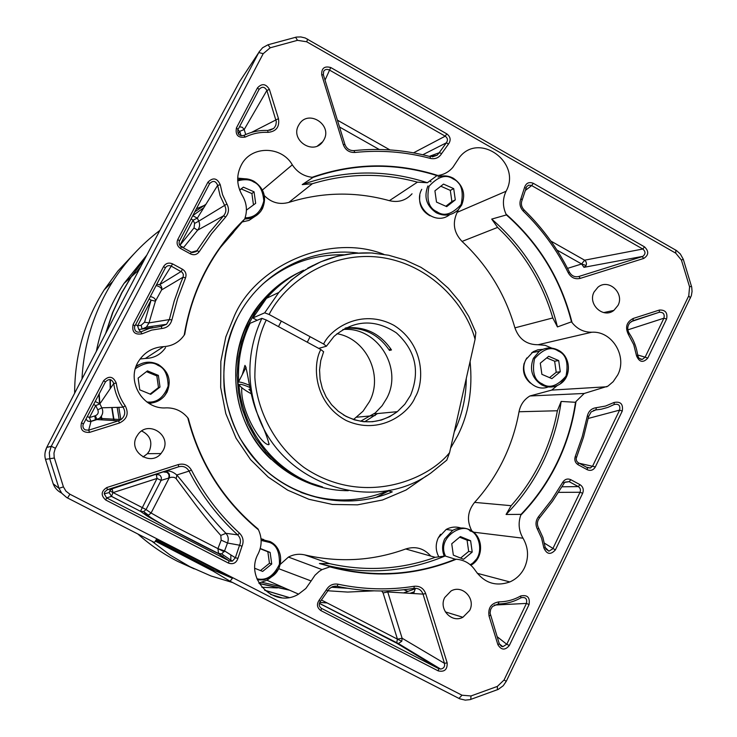 <?xml version="1.0" encoding="UTF-8"?>
<svg xmlns="http://www.w3.org/2000/svg" width="737" height="737" viewBox="0 0 737 737"><rect width="100%" height="100%" fill="white"/><g stroke="black" fill="none" stroke-linecap="round" stroke-linejoin="round"><path stroke-width="1.11" d="M113.784 420.569L111.738 407.589M110.191 388.804L110.034 379.537M194.78 211.841L206.038 204.186M192.808 215.591L203.799 207.779M136.815 271.778L140.795 266.389M288.803 589.849L259.12 583.4M282.391 587.03L262.022 582.331M145.143 258.162L130.993 277.075L121.531 293.105L112.494 312.801L105.649 333.446M98.924 394.341L99.504 403.167M101.153 416.598L101.697 419.887M146.626 255.352L123.945 283.496C110.421 304.178 101.227 326.786 96.363 351.3M94.824 415.908L95.478 420.053M203.744 205.66L196.374 208.801M159.809 230.469C141.2 244.537 125.53 261.524 112.789 281.423C94.133 311.069 83.861 343.608 81.973 379.048M151.711 541.096L170.1 555.062L189.925 566.716L210.893 575.929L232.699 582.571M133.609 254.265L117.846 271.087L104.23 289.807C84.525 321.203 74.667 355.667 74.649 393.208M137.874 534.012C150.026 544.892 163.292 554.012 177.681 561.391L194.218 568.853M261.847 587.269L277.388 587.923M548.291 386.934C533.542 392.858 518.047 373.917 525.951 359.536L533.192 351.696L537.863 349.808L542.865 349.329M546.716 357.906L554.639 361.204L556.214 372.286L549.544 377.62M558.692 360.586L560.277 371.743L551.884 378.634L541.888 374.341L540.295 363.157L548.706 356.275L558.692 360.586L554.639 361.204M560.277 371.743L556.214 372.286M524.67 362.871L524.173 363.249C522.201 371.236 524.302 377.869 530.456 383.148M539.41 351.217L534.611 352.129M526.817 357.97L525.545 360.421M536.683 351.77L539.705 351.024M438.57 556.38C435.521 550.272 435.429 544.09 438.285 537.844L446.18 529.442C450.924 526.881 455.844 526.402 460.92 528.014M459.63 537.19L467.074 540.175L468.668 551.442L460.938 557.798M470.611 540.737L472.214 552.068L463.591 559.282L453.347 555.127L451.735 543.768L460.376 536.564L470.602 540.737L467.074 540.175M472.214 552.068L468.668 551.442M440.569 534.233L438.174 538.074M260.161 548.715L267.844 551.755L269.466 563.289L261.11 570.051M261.009 538.719L263.791 539.558M260.225 548.485L270.111 552.409L271.741 564.017L262.667 571.415L254.882 568.338M271.741 564.017L269.466 563.289M270.111 552.409L267.853 551.755M449.699 214.642C434.977 226.803 412.13 206.185 421.748 189.326M440.809 186.221L450.307 190.386L451.892 201.551L445.848 206.24M453.706 188.635L455.3 199.884L446.714 206.627L436.507 202.104L434.913 190.837L443.517 184.103L453.706 188.635L450.307 190.386M455.3 199.884L451.892 201.56M419.841 195.489C418.662 204.61 422.061 211.381 430.04 215.812M152.366 402.863L149.289 403.59M146.433 371.66L156.843 375.925L158.473 387.551L150.32 393.88M136.327 365.884L139.247 364.557M158.372 375.382L160.003 387.082L150.716 394.332L139.763 389.845L138.123 378.118L147.437 370.877L158.363 375.382L156.843 375.925M160.003 387.082L158.473 387.551M254.753 216.54L249.005 220.409L242.215 221.966M239.636 190.026L243.394 187.161L239.709 190.201M241.321 188.967L251.907 193.573L253.39 204.361M243.394 187.161L254.044 191.804L255.665 203.32L246.416 210.137M254.044 191.804L251.907 193.573M575.505 402.291C572.419 423.434 566.256 443.582 557.006 462.735C547.702 481.869 535.716 499.069 521.05 514.352L506.079 514.49C521.087 499.207 533.312 481.906 542.736 462.578C552.096 443.213 558.241 422.835 561.152 401.435L575.505 402.291L575.993 401.481C572.953 422.974 566.735 443.453 557.347 462.919C547.895 482.348 535.679 499.797 520.718 515.255L521.05 514.352M470.086 361.526C472.832 389.283 468.695 414.01 457.649 435.714L450.593 448.197M426.603 475.743L406.004 490.041L382.512 499.999L357.473 504.845L332.442 504.449L308.858 499.271L287.679 490.151L268.305 477.161L250.626 459.704L236.043 438.174L225.789 413.595L220.676 387.432L220.842 361.379L225.808 336.947L234.633 315.27C256.918 264.813 330.277 232.874 383.857 254.339M643.696 258.457L580.277 278.365C575.118 279.553 571.138 277.729 568.31 272.902C556.831 249.705 541.833 229.143 523.334 211.206C519.889 207.475 519.097 203.283 520.948 198.631L524.56 187.447C526.08 183.016 529 181.634 533.33 183.32L644.534 246.877C649.039 251.289 648.763 255.149 643.696 258.457L642.24 256.605L578.877 276.467C574.823 277.398 571.663 275.96 569.425 272.146C557.835 248.747 542.708 228 524.044 209.898C521.335 206.95 520.709 203.633 522.164 199.957L526.633 186.627L528.558 185.19L531.303 185.365L642.784 249.023C645.686 251.52 645.713 253.961 642.848 256.347L583.962 267.319L581.622 263.984L556.923 250.018M584.091 267.319L586.108 265.467L586.486 263.818L586.007 261.727L584.616 260.189L642.784 249.023L644.534 246.877M438.275 670.91L320.917 610.604C316.993 607.767 316.413 604.285 319.176 600.148L326.325 589.876C329.052 585.325 332.958 583.437 338.053 584.201C363.488 589.6 388.887 590.291 414.24 586.265C419.777 585.814 423.591 588.246 425.673 593.571L447.147 662.849C447.488 669.518 444.531 672.199 438.275 670.91L438.662 668.616L396.644 643.152L398.358 643.53L401.776 641.273L402.116 638.233L444.475 663.337C445.056 666.607 443.766 668.523 440.606 669.076L438.662 668.616L321.479 608.357C318.928 606.514 318.55 604.229 320.337 601.521L329.356 588.66L332.94 586.468L337.085 586.293L334.745 586.127M217.931 548.632L224.545 550.917L221.68 553.902L218.557 553.653L217.931 548.632L175.305 526.725L151.085 512.998L148.653 515.062L145.484 514.841L140.527 511.358L143.651 511.589L146.046 509.553L161.117 480.377L161.421 477.714L160.39 475.706L159.33 474.877L156.29 474.573L157.027 478.451L161.117 480.377L171.518 477.217L174.162 477.373L175.885 478.313L196.254 505.591C204.914 516.895 213.094 526.844 220.796 535.44L221.192 540.147L217.931 548.632L224.205 551.764M109.693 490.833L109.233 492.583L111.453 496.397L112.982 492.638L112.135 488.778L109.693 490.833L146.046 509.553L151.085 512.998L169.289 477.733C170.118 473.78 168.561 471.791 164.637 471.772L163.826 472.021L166.903 472.325L168.533 473.909L169.105 475.66L168.718 477.908M222.878 556.094L223.237 556.859M278.678 568.678L311.134 580.959L305.818 588.522L298.559 594.133C274.477 609.084 244.058 578.72 258.245 553.662L258.245 553.644C262.022 545.712 262.096 537.761 258.457 529.811L257.996 528.926C223.228 499.953 200.022 463.177 188.368 418.598L187.769 417.796C182.15 411.053 174.936 407.736 166.129 407.856C142.619 409.836 125.465 380.347 138.869 360.826C144.756 352.019 152.964 347.293 163.503 346.648L145.401 358.458L140.122 358.974M230.865 554.924L230.81 561.336M258.908 583.031L266.997 580.259L272.718 575.956M473.449 532.16L523.03 538.213C528.493 547.757 528.982 557.614 524.486 567.776C521.216 574.326 516.342 579.042 509.847 581.935C495.854 586.781 484.412 583.068 475.512 570.788C470.897 563.75 464.476 559.899 456.249 559.236L455.309 559.208C415.06 575.468 373.558 577.965 330.802 566.716L319.416 563.519C362.604 575.357 404.502 572.852 445.12 555.993L455.309 559.208M551.746 348.104L545.159 345.312L538.102 344.732L591.765 332.23C612.051 330.729 627.592 356.349 617.735 374.912L613.175 381.674L607.914 386.151L584.201 393.466L575.993 401.481M163.503 346.648C172.255 346.132 179.146 342.3 184.195 335.16C191.942 289.245 212.099 250.534 244.666 219.046C247.577 210.966 246.812 203.145 242.372 195.572C236.319 184.932 236.162 174.393 241.883 163.946C252.146 145.41 281.654 146.037 292.313 164.821C297.066 172.108 303.662 176.263 312.101 177.295C354.018 162.711 395.953 162.112 437.935 175.507C443.914 174.669 448.879 171.961 452.84 167.373L459.538 157.239C479.437 131.601 521.962 162.932 506.07 191.261L457.189 212.33L458.506 209.566M441.721 176.042L440.017 175.664M617.984 305.431L613.857 310.406C603.299 319.02 587.371 304.197 594.096 291.963L597.956 287.2C608.476 278.227 624.746 293.077 617.984 305.431M469.635 610.503L462.9 617.274C451.588 623.428 438.404 609.112 444.752 597.504L451.053 590.973C462.403 584.33 476.056 598.711 469.635 610.503M415.456 588.255L413.604 593.561M163.126 450.473L161.016 453.559C150.32 466.816 128.008 451.413 136.585 436.617L138.28 434.047C148.708 420.062 171.813 435.41 163.126 450.473M143.079 456.986L147.418 453.679L149.408 450.786C152.734 441.859 150.164 435.254 141.67 430.988M323.976 139.735L322.742 141.697C313.253 155.618 290.056 140.067 298.54 125.401L299.535 123.77C308.84 109.398 332.507 124.921 323.976 139.735M519.023 411.753L557.384 410.758C554.095 428.446 548.549 445.36 540.728 461.491C532.879 477.604 523.021 492.334 511.156 505.683L474.6 502.385C486.088 489.718 495.605 475.687 503.168 460.293C510.686 444.872 515.964 428.694 519.023 411.753C520.423 404.788 524.044 399.528 529.894 395.981L551.727 390.094L557.172 385.617M61.116 492.832C57.283 490.722 54.639 487.71 53.184 483.785L58.988 488.309L61.742 493.237L66.708 497.539L154.448 542.496L156.484 539.318L232.45 578.259L213.509 570.162L175.765 551.377L213.96 570.189L155.875 540.267M388.592 490.953L375.861 497.475M300.834 492.371C330.323 503.002 359.352 502.477 387.938 490.787L389.072 490.298M422.798 154.752L446.327 142.831L448.492 144.047L441.684 153.517L439.197 152.743L437.152 155.212L430.242 156.603C405.23 149.943 379.822 147.944 354 150.606C349.605 150.735 346.574 148.681 344.907 144.434L323.359 74.723L323.654 71.434C324.768 69.425 326.638 68.928 329.255 69.932L445.222 136.17C447.728 138.086 448.096 140.306 446.327 142.831L439.197 152.743L429.321 156.364M501.353 646.275L499.281 643.769L490.077 613.092L490.602 609.527L492.473 606.496L498.258 603.944C506.31 603.87 513.873 601.816 520.948 597.79C525.536 596.823 527.37 598.693 526.448 603.41L506.761 644.267L502.846 646.699L501.353 646.275M85.925 419.077L87.823 421.159L91.001 421.453L89.426 417.593L95.386 415.732L96.98 419.583L91.001 421.453L88.67 430.178L85.252 429.892C83.355 428.768 82.627 427.045 83.051 424.715L105.428 381.941C108.965 378.376 111.738 378.892 113.747 383.47L99.882 403.83L101.807 407.81L97.8 409.855C98.822 412.527 98.021 414.489 95.386 415.732M220.796 535.44L225.937 533.321L237.627 534.841C240.548 537.826 241.192 541.28 239.562 545.205L235.352 557.771L232.339 561.17L229.124 560.875L106.625 497.89L104.23 493.79L104.728 491.92L107.353 489.709L178.686 466.77C183.2 465.683 186.654 467.129 189.059 471.1L176.825 474.978L176.235 478.691M150.293 296.523C154.079 297.426 155.783 298.982 155.415 301.203L149.003 322.907L144.572 322.198L151.094 300.134L155.415 301.203L161.587 289.936C161.762 288.084 159.929 286.61 156.078 285.514M156.695 284.344L159.689 284.703L160.979 285.79L161.854 287.854L161.587 289.936L183.108 277.158L183.375 274.431L182.214 272.312L171.224 266.131L159.689 284.703L181.136 271.502L182.5 269.263C185.724 271.391 186.728 274.265 185.512 277.904L177.654 298.531L171.878 319.922L169.344 319.572L149.003 322.907L146.387 327.164L142.167 329.034L138.786 329.531L152.928 327.495M179.856 245.403L194.024 227.926L197.599 230.202L183.596 247.494L180.132 245.762M343.691 254.799C313.114 254.228 286.057 264.067 262.519 284.298M164.637 471.772C168.257 470.169 172.32 471.238 176.825 474.978C187.18 487.037 209.336 516.563 225.937 533.321C228.332 536.075 228.857 539.309 227.503 543.022L221.192 540.147M228.433 563.077L105.75 500.027C100.665 495.411 101.033 491.247 106.865 487.516L178.29 464.577C183.992 463.204 188.368 465.029 191.417 470.049L189.059 471.1C201.542 495.393 217.728 516.646 237.627 534.841L239.525 533.201C243.201 536.987 244.021 541.354 241.976 546.31L239.562 545.205L227.503 543.022L224.545 550.917L235.352 557.771L237.95 558.324C236.282 563.05 233.104 564.634 228.433 563.077L229.124 560.875L218.557 553.653C199.128 544.413 146.276 516.315 145.484 514.841M149.049 298.909L151.094 300.134L137.616 325.809L141.154 325.257L142.084 329.006L146.377 327.154M135.544 324.602L137.616 325.809L138.786 329.531M185.512 277.904L183.108 277.158L180.639 283.017L174.218 301.018L169.344 319.572L166.534 324.298L161.357 326.353L149.316 328.435L140.804 331.88C136.511 332.875 134.429 331.162 134.539 326.721L165.346 267.881C166.829 265.679 168.782 265.099 171.224 266.131L172.569 263.883L182.5 269.263M97.8 409.855L95.736 405.58L99.882 403.83L95.174 401.462M103.567 380.762C108.91 375.437 113.139 376.22 116.28 383.102L113.747 383.47C114.88 392.158 117.994 400.071 123.079 407.202L101.807 407.81C103.604 411.697 102.793 415.217 99.366 418.376L96.98 419.583L118.565 420.809L88.67 430.178L89.564 432.379C82.655 432.702 79.965 429.496 81.494 422.771L103.567 380.762L105.437 381.941M561.861 486.807L578.287 486.595C580.341 487.995 580.922 489.884 580.028 492.252L552.768 548.798L548.918 551.193L545.233 547.48L542.893 537.42L538.609 528.107C536.776 524.523 537.07 521.142 539.484 517.945L552.557 501.197L564.837 482.136L569.167 481.657L578.287 486.595L579.991 484.66C583.105 486.779 583.99 489.663 582.645 493.302L580.028 492.252L558.453 492.371M588.623 416.469L587.343 415.954C588.605 411.043 591.627 408.28 596.417 407.672L595.8 409.919L601.281 409.219L607.942 407.368L614.243 404.484C618.721 403.6 620.508 405.479 619.605 410.113L592.723 465.904L590.392 467.995L587.398 467.709L577.955 462.55L576.546 460.874L576.15 458.607L583.511 437.225L588.623 416.469L591.138 411.937L595.8 409.919L593.478 410.454M241.11 135.746L239.737 131.315L244.177 129.546L242.326 127.298L239.47 126.755M194.605 223.412L193.085 220.16L197.341 218.124L198.75 221.155L194.605 223.412L194.024 227.926M192.735 215.738L197.341 218.124L217.664 185.346L220.096 195.729L224.61 205.43L198.75 221.155C200.178 224.453 199.801 227.475 197.599 230.202L223.587 215.794L209.428 232.514L196.963 250.681L191.399 252.229M181.385 246.775C179.321 245.403 178.649 243.542 179.377 241.183L209.584 183.66C213.039 180.206 215.729 180.768 217.664 185.346L220.262 184.794L222.574 194.715L226.895 203.992L224.61 205.43C226.563 209.161 226.222 212.615 223.587 215.794L225.605 217.093L211.574 233.666L199.239 251.667L196.963 250.681L196.272 251.547L191.27 252.155L181.385 246.775L180.62 248.535C177.239 246.241 176.3 243.228 177.801 239.488L207.898 182.214L209.584 183.66M383.093 592.953L387.745 591.958L402.116 638.233L397.436 639.145L383.093 592.953L381.72 590.973M387.321 590.881L387.745 591.958L423.02 594.123L444.475 663.337L447.147 662.849M184.195 335.16L184.729 334.331C190.054 302.179 202.039 273.105 220.658 247.116L244.666 219.046M220.4 247.475L233.085 232.874L237.213 227.079M437.004 175.609L427.368 182.73C385.608 169.16 343.893 169.786 302.225 184.619L313.059 177.377C354.34 163.172 395.649 162.582 437.004 175.609L437.935 175.507M312.359 183.725C347.348 173.14 382.374 172.615 417.437 182.15L389.385 200.667C355.814 191.39 322.299 191.97 288.84 202.399L312.359 183.725L302.225 184.619M427.368 182.73L417.437 182.15M491.717 219.092L506.411 214.928C538.94 243.781 560.636 279.415 571.488 321.829L557.448 326.924C546.863 283.892 524.956 247.945 491.717 219.092L497.604 227.411C524.016 252.561 542.414 282.741 552.787 317.942L514.914 327.854C505.195 294.1 487.572 265.292 462.053 241.432L497.604 227.411M557.448 326.924L552.787 317.942M506.079 514.49L511.156 505.683M557.384 410.758L561.152 401.435M435.208 557.329C400.937 569.6 365.764 571.709 329.669 563.658L304.759 554.906C339.269 562.875 372.922 560.903 405.719 548.973L435.208 557.329L445.12 555.993M319.416 563.519L329.669 563.658M171.878 319.922C170.44 325.045 167.078 327.901 161.781 328.499L151.684 330.093L142.14 333.787L138.86 329.559M116.28 383.102C117.367 391.402 120.334 398.966 125.198 405.783L123.079 407.202C125.815 411.882 125.143 416.009 121.061 419.574L118.565 420.809L119.486 422.992L89.564 432.379M637.671 354.976L645.115 357.187L642.305 359.407L640.978 359.361L639.016 358.237L637.772 355.731C636.676 347.569 633.838 340.125 629.26 333.391C627.058 329.586 627.288 326.021 629.96 322.686L633.12 320.678L659.247 312.276C663.3 312.101 664.857 314.073 663.917 318.191L645.115 357.187L647.777 358.099C643.134 363.083 639.394 362.337 636.547 355.87L637.772 355.731M267.724 130.495C259.313 130.099 251.363 131.739 243.864 135.415C239.488 136.198 237.489 134.346 237.876 129.859L259.065 89.453C262.013 86.266 264.62 86.597 266.877 90.458L276.32 121.706L275.85 125.124L274.514 127.51L273.565 128.487L267.724 130.495L268.093 132.365C260.06 131.987 252.45 133.554 245.283 137.073L243.855 135.415M338.053 584.201L337.085 586.293C362.761 591.728 388.39 592.419 413.973 588.356C418.367 587.997 421.38 589.913 423.02 594.123L425.673 593.571M506.264 681.301L504.053 680.002L688.763 295.813L689.583 286.85L681.43 260.106L675.765 253.187L306.684 41.769L297.49 40.332L270.193 47.794L263.201 53.681L55.128 448.916L53.976 453.043L54.179 457.327L63.419 486.871L58.988 488.309L49.821 459.16L49.324 452.665L51.203 446.419L259.194 51.756L262.612 47.739L268.001 44.773L296.449 37.071L300.862 36.942L305.219 37.974L676.52 250.571L680.315 253.97L683.273 259.249L691.702 287.108L692.061 291.437L691.352 295.675L506.264 681.301L503.224 685.742L498.249 689.39L470.16 699.606L465.259 700.132L459.704 698.796L230.073 581.226L213.039 571.083L155.323 541.133M63.419 486.871L65.952 491.155L69.895 494.214L462.007 695.221L470.98 695.968L497.364 686.405L497.438 689.749M258.457 529.811C223.016 500.497 199.46 463.158 187.769 417.796M165.558 347.634C160.694 354.654 153.969 358.256 145.401 358.458M292.313 164.821L262.436 189.999M244.638 178.741L237.692 178.133M312.101 177.295L313.059 177.377M288.84 202.399C279.553 204.932 271.391 202.684 264.362 195.646M412.047 193.794C405.894 200.519 398.349 202.813 389.385 200.667M506.061 191.279C502.57 198.714 502.542 206.314 505.997 214.062L506.411 214.928M462.053 241.432C453.817 232.708 452.196 223.007 457.189 212.33M505.997 214.062C539.152 243.265 561.17 279.443 572.059 322.594L571.488 321.829M572.059 322.594C577.246 329.07 583.815 332.286 591.765 332.23M538.102 344.732C526.669 344.778 518.949 339.149 514.914 327.854M520.718 515.255C518.019 523.279 518.793 530.935 523.03 538.213M471.883 531.018C466.576 520.838 467.479 511.294 474.6 502.385M405.719 548.973C415.557 545.933 423.913 548.291 430.767 556.076M456.249 559.236C415.41 575.91 373.272 578.453 329.854 566.864L330.802 566.716M329.854 566.864L322.023 569.609L319.149 571.424L314.966 575.256L311.134 580.959M280.235 564.385L288.434 557.08C293.658 554.344 299.102 553.616 304.759 554.906M241.976 546.31L237.95 558.324M105.75 500.027L106.625 497.89L111.453 496.397L140.527 511.358L111.425 496.314L109.233 492.583L104.23 493.79M106.865 487.516L107.353 489.709L112.135 488.778L178.686 466.77L178.29 464.577M191.417 470.049C203.78 494.122 219.81 515.172 239.525 533.201M161.781 328.499L161.357 326.353M142.14 333.787C134.77 335.068 131.739 332.018 133.065 324.63L134.871 325.892M133.065 324.63L163.586 266.545L165.346 267.881M163.586 266.545C165.816 263.183 168.81 262.289 172.569 263.883M83.392 423.895L81.494 422.771M125.198 405.783C129.086 413.42 127.179 419.16 119.486 422.992M490.446 615.211L489.064 616.114C487.83 607.951 491.128 603.198 498.949 601.871L498.258 603.944M498.949 601.871C506.641 601.797 513.873 599.844 520.635 595.993L520.948 597.79M520.635 595.993C527.397 594.547 530.198 597.403 529.046 604.58L526.448 603.41L494.26 605.068M529.046 604.58L509.341 645.483L506.761 644.267L497.079 636.657M509.341 645.483C505.131 650.495 501.317 650.237 497.908 644.718L499.281 643.769M497.908 644.718L489.064 616.114M582.645 493.302L555.376 549.913L544.496 543.197M555.376 549.913C550.603 555.099 546.762 554.427 543.851 547.895L545.233 547.48M543.851 547.895L541.612 538.277L537.522 529.369L538.609 528.107M537.522 529.369C535.182 524.836 535.559 520.552 538.636 516.517L539.484 517.945M538.636 516.517L551.589 499.926L562.865 482.118L563.934 483.223M562.865 482.118C564.929 479.114 567.591 478.313 570.862 479.713L569.167 481.657L564.551 482.403M570.862 479.713L579.991 484.66M596.417 407.672L605.51 406.059L614.05 402.476L614.243 404.484M614.05 402.476C620.628 401.214 623.364 404.079 622.249 411.08L619.605 410.113L588.227 418.45M622.249 411.08L595.349 466.936L579.19 463.251M595.349 466.936C593.359 470.206 590.65 471.127 587.205 469.69L587.398 467.709M587.205 469.69L578.103 464.734L578.296 462.762M578.103 464.734C575.127 462.753 574.187 459.999 575.275 456.479L576.445 457.364M575.275 456.479L582.276 436.516L587.343 415.954M636.547 355.87L633.737 344.676L628.412 334.515L629.26 333.391M628.412 334.515C624.893 327.302 626.514 321.94 633.286 318.43L632.908 320.752M633.286 318.43L659.449 310.028L659.247 312.276L631.314 321.544M659.449 310.028C665.456 309.816 667.833 312.829 666.58 319.057L663.917 318.191L627.86 329.854M666.58 319.057L647.777 358.099M245.283 137.073C238.125 138.16 235.177 135.101 236.439 127.897L238.079 129.417M236.439 127.897L257.471 87.887L259.065 89.453M257.471 87.887C261.902 83.152 265.882 83.659 269.41 89.426L266.877 90.458L244.177 129.546L245.725 134.53M269.41 89.426L278.466 118.639L251.464 132.42M278.466 118.639C279.719 126.893 276.255 131.472 268.093 132.365M179.533 240.861L177.801 239.488M207.898 182.214C213.076 177.129 217.194 177.986 220.262 184.794M226.895 203.992C229.354 208.709 228.921 213.076 225.605 217.093M199.239 251.667C196.972 254.707 194.071 255.463 190.533 253.924L191.27 252.155M190.533 253.924L180.62 248.535M320.917 610.604L321.479 608.357M319.176 600.148L320.337 601.521M326.325 589.876L327.818 590.77L347.634 592.069L373.945 590.853M414.24 586.265L413.973 588.356M441.684 153.517C439.068 157.773 435.291 159.404 430.362 158.409L430.242 156.603M430.362 158.409C405.571 151.804 380.393 149.823 354.81 152.476L354 150.606M354.81 152.476C349.237 152.642 345.395 150.044 343.304 144.664L344.907 144.434M343.304 144.664L321.719 74.852L323.359 74.723M321.719 74.852C321.396 68.246 324.409 65.805 330.738 67.528L325.026 80.14M330.738 67.528L446.806 133.867L445.222 136.17L413.512 152.845M446.806 133.867C450.583 136.815 451.145 140.205 448.492 144.047M580.277 278.365L578.877 276.467M568.31 272.902L569.425 272.146M523.334 211.206L524.044 209.898M520.948 198.631L522.164 199.957M524.56 187.447L525.942 188.257M533.33 183.32L531.681 185.558L525.509 190.321M232.45 578.259L230.073 581.226M53.175 483.767L45.491 459.344L54.345 458.027M504.053 680.002L497.364 686.405M45.491 459.335L45.491 459.344C44.395 455.65 44.8 451.67 46.726 447.414L51.277 446.281L55.441 448.271M46.707 447.451L46.79 447.295C107.851 328.122 172.099 206.268 239.525 81.743L258.761 52.539L263.201 53.681M110.338 379.601L110.486 388.362M112.061 407.579L114.115 420.587M259.221 583.566L289.632 590.208M323.552 351.742L320.835 349.541C312.654 363.802 313.041 402.531 346.197 420.514C380.412 436.037 409.459 412.407 415.18 397.132C423.895 383.415 425.682 345.469 394.102 325.441C361.241 307.633 330.416 328.969 323.635 344.041L269.106 314.478C284.851 283.155 329.006 250.81 380.163 257.324C431.256 264.113 466.291 305.929 475.079 339.324L449.588 452.629L446.797 460.137L430.988 472.933C372.94 514.979 281.11 484.817 257.268 413.466C264.85 430.749 268.738 441.113 268.922 444.549L268.498 444.687C260.787 444.254 240.179 410.279 241.782 387.699M242.307 374.58L244.96 365.377C247.77 369.698 249.613 395.474 257.268 413.466C246.075 380.918 247.604 349.218 261.847 318.338L250.092 323.285C241.34 341.627 237.535 361.075 238.687 381.628M302.723 270.829L304.095 270.608M313.409 265.265L307.651 268.157M345.819 327.864C365.156 326.205 380.366 333.566 391.476 349.946L389.458 350.416C378.671 334.423 363.838 327.062 344.962 328.306M323.635 344.041L326.408 346.224L318.706 348.389M360.54 421.251L375.225 412.978L382.125 405.709L386.695 398.376C403.443 367.984 377.031 326.251 342.862 329.503M353.502 419.537L363.019 411.237L369.44 401.647C383.719 375.28 366.261 338.633 336.966 333.714M373.115 253.067C335.86 251.216 304.436 264.343 278.835 292.451L291.29 280.078L305.394 269.788L320.835 261.792L337.242 256.264L354.248 253.307L371.494 252.966L388.583 255.223L405.157 260.032L420.855 267.264L435.355 276.753L448.354 288.287L459.584 301.617L468.806 316.449L475.835 332.461L475.079 339.324M303.57 270.23C289.328 276.919 276.974 286.278 266.499 298.301L252.828 317.969L264.684 312.829L269.106 314.478M238.963 385.184C242.832 432.61 277.978 475.089 322.53 486.973L305.459 481.307L291.004 473.559L277.748 463.739L265.983 452.057L255.969 438.745L247.927 424.107L242.022 408.427L238.383 392.056L237.102 375.345L238.198 358.652L241.635 342.327L247.346 326.731L255.195 312.193L265.016 299.01C275.712 286.739 288.351 277.269 302.953 270.59M449.588 452.629C427.672 480.377 362.3 507.148 303.994 467.451C273.363 444.568 256.669 408.584 254.855 377.362C254.928 354.35 258.733 335.224 266.269 320.005L261.847 318.338M266.269 320.005L320.835 349.541M257.167 320.309L252.828 317.969M389.458 350.416L390.472 348.398M302.262 271.796L302.456 271.023M364.612 421.794L377.51 413.558M250.571 390.96L248.876 389.385L250.322 389.873M146.764 515.246L143.816 511.699M101.393 416.248L102.001 419.906L101.402 416.239M99.854 403.775L99.191 393.816L99.854 403.756M139.017 269.77L131.333 276.762L121.854 292.819L112.936 312.193L106.156 332.488L112.945 312.184L121.863 292.819L131.333 276.762L145.014 258.401M558.314 351.07C566.099 354.34 568.66 362.696 566.007 376.137C557.19 386.197 549.277 388.777 542.257 383.876C534.426 380.614 531.856 372.231 534.528 358.735C543.409 348.693 551.331 346.132 558.314 351.07M558.499 350.324C567.914 356.938 570.585 365.709 566.495 376.635L560.019 384.078C554.031 387.754 547.858 387.984 541.502 384.778C531.948 378.182 529.24 369.366 533.376 358.329L539.263 351.328C545.408 347.274 551.783 346.924 558.397 350.268M445.563 556.131C436.037 537.559 463.61 522.045 470.243 531.055C478.359 531.792 486.623 555.965 470.215 564.708M470.427 530.152C480.119 536.674 482.846 545.555 478.626 556.822L470.851 565.251C484.034 558.333 483.721 536.518 470.436 530.161C464.522 527.222 458.607 527.296 452.684 530.373C458.571 527.287 464.467 527.204 470.381 530.124M444.171 555.938C441.914 550.189 442.089 544.505 444.697 538.894L452.684 530.373L446.18 529.442M261.128 540.414L269.77 542.496C276.587 544.965 279.802 552.234 279.415 564.321C273.685 576.168 266.177 580.986 256.891 578.766M271.52 576.813C284.353 569.056 283.423 547.831 270.074 541.566L261.064 539.364L270.046 541.538C280.207 548.199 283.045 557.301 278.568 568.863L271.52 576.813L269.678 577.891L263.653 579.881L257.333 579.853M453.347 179.073C461.288 182.518 463.886 190.966 461.15 204.416C452.113 214.338 444.024 216.77 436.866 211.694C428.879 208.258 426.262 199.782 429.035 186.277C438.128 176.373 446.226 173.969 453.347 179.073M453.577 178.418C463.195 185.254 465.904 194.126 461.703 205.033L458.11 209.962C451.523 215.738 444.199 216.641 436.157 212.689C426.41 205.863 423.664 196.954 427.911 185.945M431.007 181.551L430.546 181.799M458.11 209.962C466.807 198.161 465.287 187.631 453.568 178.372C448.538 175.636 443.361 175.157 438.045 176.944C443.333 175.166 448.474 175.646 453.495 178.372M135.368 368.693C144.876 362.438 152.439 361.342 158.05 365.405C164.498 367.827 167.87 374.7 168.165 386.041C163.725 397.823 156.613 403.13 146.81 401.951M164.627 395.824C172.32 383.48 170.247 373.06 158.409 364.566C168.773 371.457 171.647 380.67 167.032 392.195L164.627 395.824C160.38 400.698 155.028 403.13 148.552 403.139M158.409 364.566C150.523 360.826 143.061 361.535 136.013 366.694C143.042 361.526 150.495 360.817 158.391 364.557M237.719 180.851C244.702 179.017 250.036 179.404 253.712 182.011C259.507 184.324 262.879 190.625 263.818 200.906C260.962 212.155 254.735 217.784 245.108 217.811M260.741 211.326C267.485 199.469 265.246 189.464 254.025 181.293C264.122 188.294 266.932 197.387 262.473 208.589L260.741 211.326C256.669 216.448 251.317 218.99 244.702 218.944M254.025 181.293C248.728 178.474 243.284 178.004 237.683 179.874C243.256 178.013 248.691 178.483 253.989 181.293M117.183 407.423L119.348 420.523M270.534 594.381L281.589 597.716M409.947 593.34L413.936 591.894M415.143 588.817L403.48 592.944M327.035 602.884L319.738 602.378M288.978 597.458L264.647 590.208M120.868 419.703L118.841 407.368L120.868 419.703M387.938 490.787L392.25 491.874C346.676 511.312 290.129 498.756 255.868 460.487C221.533 422.31 213.914 362.807 237.48 317.444M586.108 265.467L581.622 263.984L584.616 260.189L550.889 241.082M319.342 603.382L396.644 643.152L397.436 639.145L401.776 641.273M232.339 561.17L221.68 553.902L218.097 553.303L173.84 530.649C160.067 523.611 144.848 514.242 148.57 515.301L143.651 511.589L140.491 511.275L157.027 478.451L112.982 492.638M144.572 322.198L141.154 325.257M93.627 404.41L95.736 405.58L89.426 417.593L87.316 416.433M237.811 130.034L239.737 131.315L238.373 133.904M191.076 218.898L193.085 220.16L179.846 245.384M321.59 600.084L397.436 639.145M379.214 149.464L339.517 127.004M567.527 268.388L581.622 263.984M331.199 587.232L347.735 588.292M337.408 120.168L389.919 149.906M240.216 312.433L237.507 317.389L240.216 312.433C263.772 270.848 311.926 246.978 357.906 252.994M466.281 378.413C466.153 397.179 462.145 415.005 454.259 431.9M67.537 497.991L69.895 494.214M462.007 695.221L458.948 698.436M470.98 695.968L470.796 699.422M213.509 570.162L213.039 571.083M268.001 44.773L270.193 47.794M681.43 260.106L683.273 259.249M691.509 286.251L689.583 286.85M297.49 40.332L295.574 37.246M306.684 41.769L307.697 39.144M675.801 250.129L675.765 253.187M688.763 295.813L690.431 298.08M326.454 346.141L334.008 336.413C353.871 319.83 374.663 318.642 396.359 332.857C415.557 350.379 420.283 371.208 410.546 395.354L404.816 404.254L397.344 411.67C380.181 423.996 362.208 425.065 343.405 414.885M348.269 490.695C305.468 490.814 263.855 463.711 245.688 423.195C227.53 382.678 234.735 332.728 263.192 299.867C273.068 288.526 284.675 279.563 297.997 272.994M266.499 298.301L278.835 292.451L264.684 312.829M251.243 393.761C239.055 387.266 232.975 380.145 249.788 387.422M238.235 382.448L238.668 382.079C240.059 381.83 243.615 382.862 249.327 385.193M143.715 511.561L146.783 515.246M123.945 283.496L130.993 277.075M112.789 281.423L104.23 289.807M560.019 384.078C571.921 376.893 570.926 356.579 558.48 350.296C551.866 346.934 545.463 347.274 539.263 351.328L531.773 352.618M264.776 590.328L288.812 597.486M319.701 602.433L327.154 602.949M403.489 592.944L408.04 591.415L403.802 589.729M392.25 491.874C351.881 509.074 302.492 501.667 267.89 472.26C258.871 464.43 249.521 453.052 239.847 438.119C232.238 423.038 227.07 407.146 224.352 390.435C222.178 364.741 226.554 340.411 237.48 317.435M583.962 267.319L642.848 256.347M319.361 603.317L398.358 643.53L440.606 669.076M266.997 580.259L298.559 594.133M603.695 312.58L613.857 310.406M445.305 611.885L462.9 617.274M147.418 453.679L161.016 453.559M317.592 145.871L322.742 141.697M99.302 418.413L90.135 421.573L87.639 420.993L85.934 419.058M502.837 646.699L499.317 643.898M590.383 467.995L586.477 467.212M192.421 252.588L196.272 251.547M146.433 327.127L166.534 324.298M99.366 418.376L121.061 419.574M545.638 548.798L548.918 551.193M639.191 358.394L642.296 359.407M269.76 130.348L273.556 128.496M432.361 156.88L437.152 155.212M551.727 390.094L606.947 386.759M584.201 393.466L529.894 395.981M477.254 573.303L509.847 581.935M322.023 569.6L288.434 557.08M46.726 447.414L51.203 446.419M45.15 452.251L46.735 447.396M374.12 413.881L397.344 411.67L389.762 416.626L381.388 420.026L372.507 421.73L363.433 421.693L354.479 419.878L345.994 416.359L338.265 411.246L331.595 404.733L326.215 397.04L322.336 388.454L320.088 379.288L319.563 369.882L320.761 360.568L323.635 351.696M268.922 444.549L269.226 443.96M270.921 459.206C227.3 418.883 223.661 343.562 263.183 299.876L265.016 299.01M375.188 415.511L356.772 417.188M246.103 367.219L238.392 382.199C237.038 382.475 238.097 384.253 241.579 387.542M281.322 321.102L278.494 326.62M310.093 336.698L307.283 342.208"/></g></svg>
